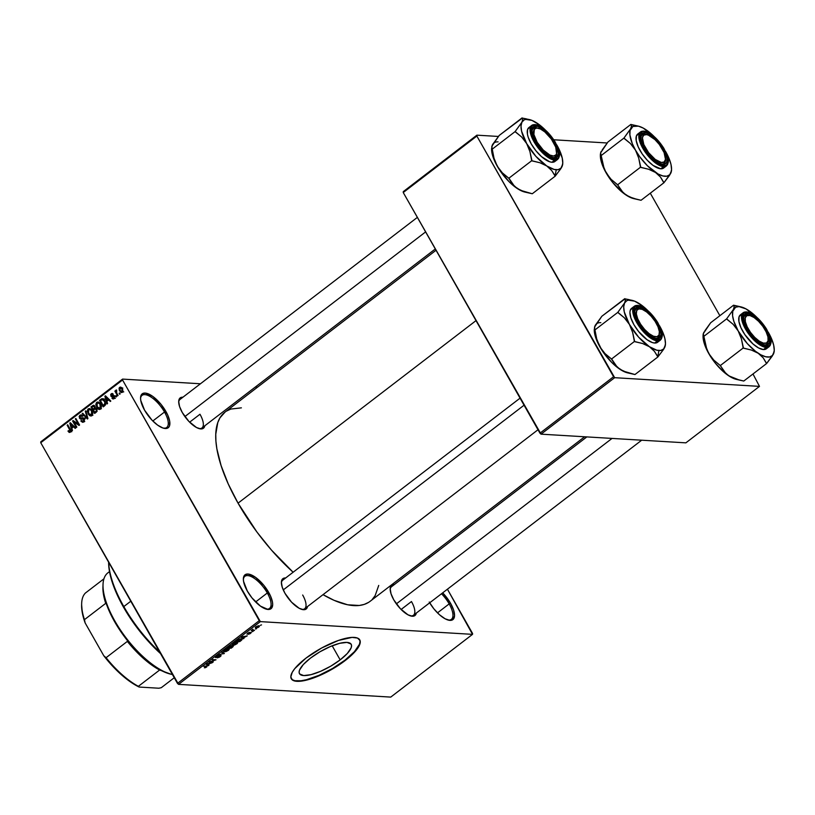 <?xml version="1.0" encoding="UTF-8"?>
<svg xmlns="http://www.w3.org/2000/svg" width="815" height="815" viewBox="0 0 815 815"><rect width="100%" height="100%" fill="white"/><g stroke="black" fill="none" stroke-linecap="round" stroke-linejoin="round"><path stroke-width="1.22" d="M163.306 428.14A20.243 8.099 52.5 0 0 164.508 412.023L165.883 411.432A21.373 8.547 -127.5 0 1 163.968 428.313A21.373 8.547 -127.5 0 1 144.55 410.149L140.761 400.41L140.557 397.802L141.83 394.165L145.151 393.064L152.772 396.406L161.217 404.597L167.645 414.876L169.683 421.172L169.52 425.878L168.603 427.406L167.177 428.293L163.01 428.048L157.662 425.165L151.947 420.102L144.55 410.149A21.373 8.547 -127.5 0 1 140.557 397.802A21.373 8.547 -127.5 0 1 150.001 394.664A21.373 8.547 -127.5 0 1 165.883 411.432L164.508 412.023A20.243 8.099 -127.5 0 1 166.718 427.478A20.243 8.099 -127.5 0 1 163.306 428.14M266.108 609.1A20.243 8.099 52.5 0 0 267.31 592.984L268.685 592.393A21.373 8.547 -127.5 0 1 266.77 609.274A21.373 8.547 -127.5 0 1 247.353 591.109L243.563 581.37L243.359 578.762L244.632 575.135L247.954 574.025L255.574 577.366L264.019 585.557L270.448 595.836L272.485 602.132L272.679 604.74L271.405 608.367L268.084 609.477L260.464 606.136L252.018 597.945L247.353 591.109A21.373 8.547 -127.5 0 1 243.359 578.762A21.373 8.547 -127.5 0 1 252.803 575.624A21.373 8.547 -127.5 0 1 268.685 592.393L267.31 592.984A20.243 8.099 -127.5 0 1 269.521 608.438A20.243 8.099 -127.5 0 1 266.108 609.1M429.23 602.02L433.896 608.856L439.468 614.744L445.112 618.789L449.962 620.388L453.272 619.278L454.556 615.651L453.598 610.038L450.552 603.304A21.373 8.547 -127.5 0 0 442.677 592.841L450.552 603.304L449.177 603.895A20.243 8.099 52.5 0 0 441.496 593.758A20.243 8.099 -127.5 0 1 449.177 603.895L437.482 612.87L449.177 603.895A20.243 8.099 -127.5 0 1 451.398 619.349A20.243 8.099 -127.5 0 1 447.975 620.011A20.243 8.099 52.5 0 0 449.177 603.895L450.552 603.304A21.373 8.547 -127.5 0 1 448.637 620.184A21.373 8.547 -127.5 0 1 429.688 602.815M340.171 659.875L332.174 645.786L340.171 659.875L330.768 666.161L320.539 671.346L311.035 674.657L303.71 675.574L299.676 673.974L299.105 672.283L299.543 670.093L303.343 664.51L310.495 658.102A29.737 8.924 -29.6 0 1 351.194 644.298A29.737 8.924 -29.6 0 1 340.171 659.875A29.737 8.924 -29.6 0 1 299.482 673.679A29.737 8.924 -29.6 0 1 310.495 658.102L319.898 651.817L330.136 646.631L339.631 643.32L346.956 642.403L350.99 644.003L351.56 645.694L351.122 647.884L347.322 653.467L340.171 659.875M291.22 678.61A39.364 11.818 150.4 0 0 344.979 660.17L345.193 660.537A39.364 11.818 -29.6 0 1 291.322 678.803A39.364 11.818 -29.6 0 1 305.9 658.184L294.724 668.677L292.198 672.385L290.823 676.97L292.442 680.036L296.915 681.32L303.852 680.719L309.557 679.282L319.195 675.727L329.382 670.755L345.193 660.537L356.369 650.044L359.68 644.665L360.057 640.549L357.459 638.053L352.111 637.391L338.429 640.447L321.711 647.966L305.9 658.184A39.364 11.818 -29.6 0 1 359.772 639.918A39.364 11.818 -29.6 0 1 345.193 660.537L344.979 660.17A39.364 11.818 150.4 0 0 359.66 639.734M301.672 609.355A17.991 7.192 52.5 0 0 302.671 595.021A17.991 7.192 -127.5 0 1 304.647 608.754A17.991 7.192 -127.5 0 1 301.672 609.355M307.51 606.554A19.122 7.641 -127.5 0 1 302.334 609.528A19.122 7.641 -127.5 0 1 284.965 593.279L282.245 587.248L281.389 582.236L282.54 578.976L285.607 577.998A19.122 7.641 -127.5 0 0 281.389 582.226A19.122 7.641 -127.5 0 0 284.965 593.279L291.576 602.183L299.176 608.285L303.516 609.712L305.207 609.518L306.481 608.724L307.51 606.554M198.972 428.578A17.991 7.192 52.5 0 0 199.981 414.244A17.991 7.192 -127.5 0 1 201.947 427.977A17.991 7.192 -127.5 0 1 198.972 428.578M204.82 425.776A19.122 7.641 -127.5 0 1 199.644 428.751A19.122 7.641 -127.5 0 1 182.275 412.502L179.555 406.481L178.699 401.459L179.84 398.209L182.906 397.221A19.122 7.641 -127.5 0 0 178.699 401.449A19.122 7.641 -127.5 0 0 182.275 412.502L188.886 421.406L196.486 427.508L200.826 428.935L202.507 428.741L203.791 427.946L204.82 425.776M410.454 615.875A17.991 7.192 52.5 0 0 411.463 601.541A17.991 7.192 -127.5 0 1 413.429 615.284A17.991 7.192 -127.5 0 1 410.454 615.875M416.302 613.084A19.122 7.641 -127.5 0 1 411.117 616.059A19.122 7.641 -127.5 0 1 393.757 599.809L391.037 593.778L390.181 588.756L391.322 585.506L394.389 584.528A19.122 7.641 -127.5 0 0 390.181 588.756A19.122 7.641 -127.5 0 0 393.757 599.809L400.369 608.713L407.969 614.805L412.309 616.232L413.989 616.038L415.273 615.244L416.302 613.084M255.615 601.959L267.31 592.984L255.615 601.959M152.812 420.988L164.508 412.023L152.812 420.988M401.112 609.477L411.463 601.541L401.112 609.477M189.63 422.18L199.981 414.244L189.63 422.18M436.035 250.256L224.991 412.135A119.214 47.667 52.5 0 0 238.051 503.161L476.011 320.621L238.051 503.161A119.214 47.667 52.5 0 0 293.115 572.242L271.558 550.186L256.919 532.012L238.051 503.161L228.241 483.937L221.089 465.589L216.871 448.821L215.924 441.241L215.761 434.283L217.799 422.527L219.969 417.84L225.042 412.105M122.576 379.097L200.449 383.773L122.576 379.097L122.545 379.994L40.75 442.739L177.466 683.398L259.262 620.663L122.545 379.994L260.352 621.621L472.537 634.355L390.742 697.1L178.556 684.366L260.352 621.621L472.537 634.355L472.568 633.459L447.425 589.204L472.537 634.355L390.742 697.1L178.556 684.366L260.352 621.621L259.262 620.663L177.466 683.398L178.556 684.366L40.75 442.739L40.781 441.842L122.576 379.097L122.545 379.994L40.75 442.739L40.781 441.842L122.576 379.097M255.299 387.054L257.509 387.196L255.299 387.054M258.875 626.98L259.527 626.042L258.08 625.818L255.258 627.723L258.049 627.499L258.875 626.98L258.813 625.777L255.91 626.806L255.941 627.998L258.875 626.98M254.545 630.26L252.579 630.056L252.905 629.231L251.173 630.484L254.025 630.657L254.545 630.26L252.579 630.056L252.905 629.231L251.173 630.484L254.545 630.26M250.511 633.387L251.183 632.664L250.674 632.369L247.566 633.764L249.135 632.409L246.925 634.101L250.236 632.786L248.32 634.315L250.246 633.591L250.847 632.369L247.638 633.775L249.553 632.359L247.536 633.235L247.169 634.182L250.011 632.858L248.32 634.315L250.511 633.387M241.199 640.488L242.137 639.235L240.211 638.909L235.749 641.425L239.671 641.66L241.199 640.488C242.442 639.368 242.442 638.828 241.179 638.868L238.102 639.683L235.749 641.425L239.671 641.66L241.199 640.488M232.733 646.988L233.528 645.796L230.747 645.755L227.191 647.986L231.124 648.22L233.172 645.704L231.226 645.704L227.191 647.986L231.124 648.22L232.733 646.988M224.38 653.396L222.088 651.908L221.548 652.326L223.636 653.589L218.4 654.73L224.38 653.396L222.088 651.908L221.548 652.326L223.636 653.589L218.4 654.73L224.38 653.396M213.275 661.912L210.138 661.719L216.026 659.804L212.104 659.569L214.732 660.15L208.823 662.075L212.756 662.31L210.138 661.719L216.026 659.804L212.104 659.569L214.732 660.15L208.823 662.075L213.275 661.912M205.625 667.597L207.153 666.11L203.404 666.242L206.582 666.517L204.922 667.76L206.725 666.986L206.582 665.998L203.404 666.242L206.552 666.487L204.371 667.77L205.625 667.597M208.915 665.254L208.192 664.846L209.995 663.461L212.165 662.768L206.022 664.225L208.365 665.682L208.915 665.254L208.192 664.846L209.995 663.461L212.165 662.768L206.022 664.225L208.365 665.682L208.915 665.254M220.254 656.605L221.12 655.678L220.417 655.301L216.067 657.165L218.328 655.352L215.343 657.43L220.142 655.688L217.208 657.848L219.449 657.145L220.743 655.291L216.26 657.236L218.878 655.301L216.128 656.432L215.731 657.634L220.223 655.688L217.208 657.848L220.254 656.605M226.315 651.45L228.638 650.166L229.229 648.944L227.12 648.801L224.268 650.187L223.514 651.368L225.266 651.715L228.424 650.339L229.31 649.158L228.424 648.679L224.4 650.095L224.451 651.755L226.315 651.45M234.863 644.889L237.185 643.606L237.736 642.332L235.229 642.363L232.703 643.728L232.397 645.093L234.312 645.052L237.868 642.597L236.971 642.118L232.947 643.534L232.998 645.195L234.863 644.889M244.011 638.339L243.288 637.921L245.091 636.535L247.261 635.843L241.118 637.299L243.471 638.756L244.011 638.339L243.288 637.921L247.261 635.843L241.118 637.299L243.471 638.756L244.011 638.339M253.058 631.401L251.978 631.757L253.058 631.401M256.633 628.66L255.543 629.027L256.633 628.66M261.534 624.891L260.454 625.258L261.534 624.891M119.642 392.932L120.172 393.869L119.652 394.266L119.122 393.329L119.642 392.932L119.122 393.329L119.652 394.266L120.172 393.869L119.642 392.932M116.698 393.003L118.094 395.469L117.574 395.866L114.874 391.119L115.394 390.711L115.822 391.475L116.28 390.028L116.698 393.003L116.606 390.028L115.822 391.475L115.394 390.711L114.874 391.119L117.574 395.866L118.094 395.469L116.698 393.003M116.076 395.672L116.606 396.599L116.087 397.007L115.557 396.07L116.076 395.672L115.557 396.07L116.087 397.007L116.606 396.599L116.076 395.672M114.446 396.182L114.508 398.189L112.745 398.881L111.92 398.128L113.54 398.087L114.069 396.864L111.237 396.518L110.677 394.501L112.582 393.584L113.214 394.216L111.645 394.44L111.298 395.54L113.499 395.387L114.446 396.182L113.479 395.387L111.298 395.54L111.645 394.44L113.214 394.216L111.237 393.777L110.84 396.039L113.988 396.701L113.703 397.975L111.92 398.128L114.059 398.678L114.446 396.182M106.897 401.245L107.56 403.547L107.01 403.965L104.891 396.222L105.43 395.795L110.809 401.051L110.259 401.469L108.701 399.87L106.897 401.245L108.701 399.87L110.259 401.469L110.809 401.051L105.43 395.795L104.891 396.222L107.01 403.965L107.56 403.547L106.897 401.245M98.442 409.191L100.52 409.069L98.951 409.395L97.433 408.417L95.783 404.454L96.588 402.467L98.299 402.039L100.286 403.639L101.427 406.553L100.52 409.069L101.437 406.93L100.622 404.179L97.943 401.989L96.72 402.365L96.659 407.347L98.442 409.191L100.153 409.293L99.359 409.456M89.894 415.752L91.963 415.63L89.355 415.406L87.236 411.361L87.928 409.14L89.752 408.6L91.738 410.19L92.879 413.113L91.963 415.63L92.89 413.48L92.075 410.74L89.395 408.539L88.163 408.926L88.102 413.898L89.894 415.752L91.606 415.854L90.801 416.017M69.856 431.492L68.46 430.615L67.981 431.104L68.817 431.155L67.981 431.104L69.183 432.439L70.263 432.276L69.183 432.439L67.981 431.104L68.46 430.615L69.54 431.614L70.171 430.829L67.166 425.155L67.686 424.758L70.732 430.34L70.263 432.276L70.202 429.189L67.686 424.758L67.166 425.155L70.131 430.565L69.499 431.614L71.74 431.746M71.802 428.17L72.464 430.463L71.914 430.88L69.795 423.138L70.335 422.72L75.713 427.977L75.163 428.395L73.605 426.785L71.802 428.17L73.605 426.785L75.163 428.395L75.713 427.977L70.335 422.72L69.795 423.138L71.914 430.88L72.464 430.463L71.802 428.17M73.859 421.895L76.824 427.121L76.304 427.518L72.596 420.988L73.146 420.56L78.322 424.116L75.347 418.879L75.866 418.482L79.575 425.012L79.014 425.44L73.859 421.895L79.014 425.44L79.575 425.012L75.866 418.482L75.347 418.879L78.322 424.116L73.146 420.56L72.596 420.988L76.304 427.518L76.824 427.121L73.859 421.895L75.204 421.976L73.859 421.895M81.755 415.782L79.901 415.263L79.432 418.187L80.777 419.144L84.556 419.205L83.833 419.165L83.415 421.09L84.454 421.151L80.828 421.009L81.755 421.06L80.828 421.009L82.59 422.313L83.802 421.885L84.353 418.757L84.373 421.284L82.57 422.313L80.828 421.009L81.296 420.52L83.283 421.182L83.833 419.165L82.906 418.615L80.491 419.104L79.106 416.608L79.901 415.263L81.388 414.937L82.58 416.007L80.257 416.088L80.074 417.983L83.171 417.8L84.353 418.757L82.672 417.8L80.512 418.35L79.972 417.81L80.349 416.017L83.334 415.874M85.85 410.821L87.928 418.604L87.419 418.991L82.172 413.643L82.702 413.236L87.205 418.054L85.31 411.239L85.85 410.821L85.31 411.239L87.205 418.054L82.702 413.236L82.172 413.643L87.419 418.991L87.928 418.604L85.85 410.821M96.781 409.059L96.995 411.412L94.672 413.429L90.964 406.899L93.868 405.289L95.049 406.41L95.161 408.009L96.781 409.059L95.161 408.009L94.937 406.206L93.623 405.249L90.964 406.899L94.672 413.429L96.282 412.196L96.781 409.059M104.84 400.888L105.665 404.393L103.22 406.868L99.512 400.338L102.333 398.667L104.84 400.888L101.865 398.708L99.512 400.338L103.22 406.868L104.748 405.697L104.84 400.888M122.444 388.653L122.973 391.495L121.17 392.494L119.347 390.497L119.072 388.113L120.426 387.064L121.924 387.879L122.444 388.653L119.622 387.349L119.571 390.925L122.413 392.27L122.444 388.653M429.485 557.613L428.751 556.339L429.485 557.613M759.488 386.381L685.873 442.851L541.048 434.161L614.663 377.691L759.488 386.381L752.979 373.973L759.488 386.381L614.663 377.691L476.856 136.064L403.242 192.534L539.958 433.193L613.573 376.724L614.663 377.691L541.048 434.161L685.873 442.851L759.488 386.381M403.272 191.637L476.887 135.168L498.403 136.451L476.887 135.168L476.856 136.064L613.573 376.724L539.958 433.193L541.048 434.161L403.242 192.534L403.272 191.637L403.242 192.534L476.856 136.064L476.887 135.168L403.272 191.637M553.793 139.783L607.185 142.982L553.793 139.783M719.869 315.7L650.289 193.196L719.869 315.7M368.584 602.377L364.254 604.394L359.283 605.474L347.618 604.781L334.038 600.309L323.025 594.655A119.214 47.667 52.5 0 0 370.112 601.317L584.62 436.779M378.72 585.425L375.145 595.612L372.221 599.443M226.529 411.066L230.859 409.048L241.383 407.846M178.699 402.141A17.991 7.192 -127.5 0 1 180.044 399.421L417.362 217.381M390.181 589.449A17.991 7.192 -127.5 0 1 391.526 586.729L586.831 436.911M281.389 582.919A17.991 7.192 -127.5 0 1 282.744 580.198L520.052 398.158M140.557 398.484A20.243 8.099 -127.5 0 1 142.075 395.356A20.243 8.099 -127.5 0 1 164.508 412.023A20.243 8.099 52.5 0 0 149.828 396.345A20.243 8.099 52.5 0 0 140.557 398.484M243.359 579.445A20.243 8.099 -127.5 0 1 244.877 576.317A20.243 8.099 -127.5 0 1 267.31 592.984A20.243 8.099 52.5 0 0 252.63 577.305A20.243 8.099 52.5 0 0 243.359 579.445M69.183 432.439L70.263 432.276M70.803 430.605L70.131 430.565L70.803 430.605M70.467 429.678L69.713 429.637L70.467 429.678M67.94 425.196L67.166 425.155L67.94 425.196M70.834 423.199L69.795 423.138L70.834 423.199M74.552 426.846L73.605 426.785L74.552 426.846M71.547 427.274L70.487 423.576L72.413 424.747L71.547 424.697L72.993 426.163L73.91 426.214L71.547 427.274L72.871 427.355L71.547 427.274L72.993 426.163L70.487 423.576L71.547 427.274M73.88 421.07L72.596 420.988L73.88 421.07M79.096 424.157L78.322 424.116L79.096 424.157M76.121 418.93L75.347 418.879L76.121 418.93M83.711 421.956L83.262 421.437M83.415 421.09L82.509 421.386L84.75 421.528M85.3 418.747L83.059 418.615L83.823 419.144M80.349 416.017L82.101 416.496L82.58 416.007L81.031 414.876L79.901 415.263L82.101 415.395M82.824 418.503L84.923 417.942M81.582 418.156L82.886 418.513M83.344 417.84L82.672 417.8L83.344 417.84M83.201 421.345L83.833 422.058M82.142 415.395L81.622 415.976M81.683 418.319L82.132 418.9M83.15 413.704L82.172 413.643L83.15 413.704M87.796 418.095L87.205 418.054L87.796 418.095M87.47 416.893L86.848 416.852L87.47 416.893M85.972 411.28L85.31 411.239L85.972 411.28M91.84 415.711L91.188 415.181M88.906 413.949L88.102 413.898L88.906 413.949M90.027 409.436L88.163 408.926L90.536 408.967L89.956 409.527M91.137 415.079L92.564 414.927L91.535 414.866L92.207 413.551L91.545 411.127L92.299 411.168L90.485 409.813L91.504 409.874L88.825 409.548L87.918 411.565L88.631 413.511L88.601 409.68L90.485 409.813L91.545 411.127L91.535 414.866L88.631 413.511L91.861 415.731M88.601 409.68L91.749 409.548M91.535 414.866L90.638 415.141L92.879 415.283M92.289 406.98L90.964 406.899L92.289 406.98M94.642 405.788L92.574 405.656L94.642 405.788M95.681 408.04L95.161 408.009L95.681 408.04M94.479 409.191L96.262 409.466L95.182 408.804L93.46 409.976L94.754 412.268L96.078 412.349L94.754 412.268L96.353 410.923L96.262 409.466L96.995 409.507L96.262 409.466L96.353 410.923L97.158 410.974L95.864 411.422L96.954 411.483L94.754 412.268L93.46 409.976L95.375 408.794L97.617 408.926M92.818 406.573L91.912 407.266L93.022 409.212L94.346 409.293L93.022 409.212L94.509 407.989L95.752 408.06L94 408.468L96.241 408.6L94 408.468L93.022 409.212L91.912 407.266L92.818 406.573L95.172 406.756L94.479 406.716L94.509 407.989L94.153 406.298L92.818 406.573L94.479 406.716M100.398 409.15L99.746 408.621M97.454 407.388L96.659 407.347L97.454 407.388M98.574 402.885L96.72 402.365L99.094 402.406L98.513 402.967M99.675 408.549L100.418 409.171M97.148 403.13L96.73 406.023L99.247 408.59L101.121 408.366L100.082 408.305L100.765 406.471L100.092 404.566L100.856 404.607L99.033 403.252L100.051 403.313L97.148 403.13L99.033 403.252L100.092 404.566L100.082 408.305L97.179 406.95L97.148 403.13L100.296 402.987M100.082 408.305L99.186 408.59L101.427 408.723M100.836 400.42L99.512 400.338L100.836 400.42M103.648 399.065L100.968 399.218L104.106 398.851M102.761 398.769L101.865 398.708L102.761 398.769M102.201 399.564L100.469 400.705L103.311 405.707L105.369 405.055L104.249 404.994L105.013 403.038L105.675 403.079L104.32 401.275L105.074 401.326L102.201 399.564L104.32 401.275L105.013 403.038L103.311 405.707L104.636 405.788L103.311 405.707L100.469 400.705L102.201 399.564L104.656 399.686M105.93 396.284L104.891 396.222L105.93 396.284M109.648 399.921L108.701 399.87L109.648 399.921M106.643 400.348L105.583 396.661L107.509 397.832L106.643 397.771L108.089 399.238L109.006 399.299L106.643 400.348L107.967 400.43L106.643 400.348L108.089 399.238L105.583 396.661L106.643 400.348M113.173 398.993L114.059 398.678M114.314 398.454L111.92 398.128L114.375 398.515M113.703 397.975L112.388 397.649M114.681 396.742L113.988 396.701L114.681 396.742M114.569 396.426L113.57 396.365M112.949 396.508L113.611 396.375M113.244 396.416L110.84 396.039L113.265 396.436M112.949 393.879L111.237 393.777L112.949 393.879M112.154 393.462L111.237 393.777M111.645 394.44L112.745 394.694M114.314 395.866L111.696 395.805L114.691 395.754M114.1 395.713L112.439 395.621L114.1 395.713M116.331 396.121L115.557 396.07L116.331 396.121M115.648 391.159L114.874 391.119L115.648 391.159M116.657 390.191L115.964 390.151L116.657 390.191M116.606 390.028L115.964 390.151M119.897 393.38L119.122 393.329L119.897 393.38M121.517 392.555L122.413 392.27M120.376 390.966L119.571 390.925L120.376 390.966M121.496 387.461L119.622 387.349L121.496 387.461M120.518 387.064L119.622 387.349M122.067 391.465L122.658 392.178M122.046 391.577L122.922 391.628L122.046 391.577L121.944 389.091L122.698 389.142L119.999 388.042L121.944 389.091L122.046 391.577L120.09 390.517L119.999 388.042L122.78 388.001M119.999 388.042L119.611 389.275L120.661 391.322L123.748 391.893M206.552 666.487L206.256 665.977L206.287 666.935M206.725 666.986L206.582 665.998M207.743 664.571L208.365 665.682L207.743 664.571M207.907 664.683L206.623 663.797L209.211 663.318L207.907 664.683L206.745 664.011L209.353 663.573L207.907 664.683M220.223 655.688L219.846 656.533M215.435 657.114L215.731 657.634L215.435 657.114M216.26 657.236L216.607 656.442M223.229 652.642L223.87 653.783L223.229 652.642M223.025 652.52L223.636 653.589L223.025 652.52M222.597 652.234L223.249 653.375L222.597 652.234M223.809 650.625L224.451 651.755L223.809 650.625M223.534 651.43L224.451 651.755M229.31 649.158L228.424 648.679M227.884 649.076L228.424 649.881L226.264 651.185L224.981 651.358L224.859 650.115L227.884 649.076L227.956 650.309L224.981 651.358L224.207 651.104L224.716 649.861L227.68 648.699L228.597 649.321L228.22 648.669M229.351 647.691L228.027 647.355L230.594 645.796L230.828 646.519L229.351 647.691L228.169 647.619L230.777 646.112L229.351 647.691M231.185 647.793L229.657 647.446L232.469 645.786L232.774 646.529L231.185 647.793L229.81 647.711L232.652 646.101L231.185 647.793M232.357 644.064L232.998 645.195L232.357 644.064M232.092 644.869L232.998 645.195M237.868 642.597L236.971 642.118M233.528 644.797L232.754 644.533L233.263 643.3L236.228 642.139L237.145 642.76L234.812 644.624L233.528 644.797L233.406 643.555L236.442 642.515L236.513 643.748L233.528 644.797L232.438 643.982M242.116 639.205L241.179 638.868M239.732 641.232L236.574 640.794L240.445 638.879L241.413 639.48L241.057 638.858L241.372 639.887L239.732 641.232L236.727 641.059L240.659 639.266L241.413 639.48L239.732 641.232M242.839 637.646L243.471 638.756L242.839 637.646M243.002 637.758L241.719 636.872L244.306 636.393L243.002 637.758L241.841 637.086L244.449 636.647L243.002 637.758M250.399 632.776L250.144 633.337M247.536 633.235L247.169 634.182M247.638 633.775L247.954 633.245M255.482 627.193L255.941 627.998L255.482 627.193M255.278 627.764L255.941 627.998M259.516 626.012L258.813 625.777M256.46 627.601L256.175 626.613L258.324 626.175L258.477 626.939L256.46 627.601L256.307 626.837L258.324 626.175L258.477 626.939L257.448 627.479L256.032 627.509L256.307 626.837M224.981 651.358L223.891 650.533M236.442 642.515L237.165 642.801L236.778 642.108M241.413 639.48L241.067 638.858M258.324 626.175L258.477 626.939M290.823 677.795L292.239 679.659L294.918 680.729L301.092 680.759L306.399 679.73L318.981 675.35L332.53 668.483L344.979 660.17L354.444 651.674L359.466 644.288L360.057 641.385L359.303 639.154M123.819 606.574L123.554 607.236A79.85 31.928 52.5 0 0 160.535 653.599L151.183 644.431L140.985 632.756L131.663 620.195L123.554 607.236L116.983 594.359L112.195 582.073L109.373 570.836L108.609 562.187A79.85 31.928 52.5 0 0 123.554 607.236L123.819 606.574A80.98 32.376 52.5 0 0 159.679 652.092A80.98 32.376 -127.5 0 1 123.819 606.574L130.787 601.226L123.819 606.574A80.98 32.376 -127.5 0 1 108.67 562.299A80.98 32.376 52.5 0 0 123.819 606.574M636.729 199.308L641.059 200.276L663.96 182.713L641.059 200.276L632.878 198.249L626.052 195.05A30.43 12.164 52.5 0 0 633.683 198.605L636.749 199.308L629.302 196.843L623.332 192.921L617.597 184.801L640.498 167.228L648.679 169.265L655.505 172.464L660.466 177.028L663.96 182.713L669.563 175.307L671.509 170.651L669.736 174.726L666.874 176.203L662.911 175.959L658.113 174.023L647.355 165.7L639.724 156.714L635.496 150.154L638.736 158.171L640.498 167.228L617.597 184.801L611.107 179.341L606.044 172.739L604.18 168.837L600.584 152.904L607.949 141.993L630.851 124.43L631.493 126.009L630.667 128.75A30.43 12.164 -127.5 0 1 636.342 125.826L630.953 124.603A34.923 13.967 52.5 0 0 630.769 124.593L631.493 126.009L630.667 128.75L623.944 138.092L601.042 155.655L623.944 138.092L630.433 143.542L635.496 150.154L632.297 143.644L629.903 134.974L630.056 130.482L632.898 126.447L638.451 126.162L643.249 128.098L654.201 136.625A30.43 12.164 -127.5 0 0 645.857 129.656L648.618 131.826M661.607 164.1A17.991 7.192 52.5 0 0 665.478 159.424A17.991 7.192 -127.5 0 1 664.082 163.458A17.991 7.192 -127.5 0 1 661.607 164.1A17.991 7.192 -127.5 0 1 661.108 164.049A17.991 7.192 52.5 0 0 661.607 164.1L662.962 164.406L661.607 164.1M646.438 134.597A17.991 7.192 52.5 0 0 644.655 134.251L644.94 132.692A19.122 7.641 -127.5 0 1 663.491 149.125A19.122 7.641 -127.5 0 1 662.962 164.406L658.622 162.98L653.569 159.363L646.346 151.081L642.831 144.897L641.008 139.263L641.161 135.046L641.976 133.68L644.94 132.692L649.28 134.118L654.333 137.745L661.556 146.017L665.071 152.201L666.894 157.835L666.741 162.053L665.926 163.418L662.962 164.406A19.122 7.641 -127.5 0 1 661.78 164.233A19.122 7.641 -127.5 0 1 647.884 153.2A19.122 7.641 -127.5 0 1 640.834 136.93A19.122 7.641 -127.5 0 1 644.94 132.692L644.655 134.251A17.991 7.192 -127.5 0 1 646.438 134.597A17.991 7.192 52.5 0 0 645.765 134.424A17.991 7.192 52.5 0 0 640.834 137.613A17.991 7.192 -127.5 0 1 642.179 134.903A17.991 7.192 -127.5 0 1 644.655 134.251A17.991 7.192 52.5 0 0 640.834 137.613A17.991 7.192 -127.5 0 1 642.179 134.903A17.991 7.192 -127.5 0 1 646.438 134.597M640.458 131.969L639.092 139.07L646.071 153.322L656.737 163.876L663.532 166.647A0.672 0.581 -86.6 0 0 663.705 165.71C659.376 166.392 652.683 160.474 643.626 147.933C638.573 135.636 638.766 130.115 644.196 131.388A0.672 0.581 -86.6 0 0 643.758 131.093A0.672 0.581 93.4 0 1 644.196 131.388L642.373 131.592L640.101 133.935L639.948 138.499L641.914 144.591L645.725 151.295L650.778 157.57L656.32 162.48L661.495 165.262L665.529 165.506L666.914 164.64L668.147 161.126L667.954 158.599L665.987 152.507L662.177 145.814L654.364 136.849L648.893 132.927L644.196 131.388C648.526 130.706 655.219 136.635 664.276 149.165C669.329 161.472 669.135 166.983 663.705 165.71A0.672 0.581 93.4 0 1 663.532 166.647A21.373 8.547 -127.5 0 1 644.614 151.244A21.373 8.547 -127.5 0 1 640.458 131.969A21.373 8.547 -127.5 0 1 643.392 131.205A0.672 0.581 93.4 0 1 643.758 131.093L640.458 131.969L637.676 134.108A21.373 8.547 52.5 0 0 641.833 153.373A21.373 8.547 52.5 0 0 660.751 168.787L663.532 166.647L660.751 168.787L664.062 167.676M635.17 125.398L638.227 126.101A30.43 12.164 -127.5 0 0 636.342 125.826L630.953 124.603A34.923 13.967 -127.5 0 0 630.769 124.593L631.136 124.614A34.923 13.967 52.5 0 0 630.953 124.603A34.923 13.967 -127.5 0 1 631.136 124.614L635.191 125.408L630.851 124.43L607.949 141.993L602.173 149.98M665.865 151.967A30.43 12.164 -127.5 0 0 665.539 151.396L669.054 158.477L671 164.467L671.55 169.551L670.684 173.371A30.43 12.164 -127.5 0 1 655.505 172.464L660.466 177.028L663.685 182.529A34.923 13.967 52.5 0 0 664.042 182.55L670.684 173.371A30.43 12.164 -127.5 0 0 671.55 169.551A30.43 12.164 -127.5 0 0 665.865 151.967L665.56 151.437M633.703 198.605L628.671 196.619L623.363 193.114L612.686 182.468L604.302 169.449L600.91 160.239L600.36 155.156A30.43 12.164 52.5 0 0 606.044 172.739L602.805 164.722L600.604 154.911M600.614 153.067L601.226 151.335L600.584 152.904M638.726 133.548L636.383 135.973L636.22 140.679L638.257 146.975L642.179 153.892L647.405 160.372L653.121 165.445L660.751 168.787A21.373 8.547 52.5 0 0 663.685 168.012L666.466 165.883A21.373 8.547 -127.5 0 1 663.532 166.647L666.466 165.883C670.765 160.239 667.261 155.685 663.817 148.259C657.267 138.132 650.584 132.407 643.748 131.093M645.857 129.667L645.857 129.656A30.43 12.164 -127.5 0 0 638.227 126.101M635.496 150.154A30.43 12.164 -127.5 0 1 630.667 128.75L624.025 137.929A34.923 13.967 52.5 0 0 624.137 138.438L630.433 143.542L635.496 150.154L638.736 158.171L640.773 167.411A34.923 13.967 -127.5 0 1 640.295 166.881A34.923 13.967 52.5 0 0 640.773 167.411L648.679 169.265L655.505 172.464A30.43 12.164 -127.5 0 1 635.496 150.154M624.025 137.929L624.137 138.438A34.923 13.967 -127.5 0 1 624.025 137.929M617.872 184.985L611.107 179.341L606.044 172.739A30.43 12.164 52.5 0 0 626.052 195.05L621.091 190.476L617.872 184.985M642.791 144.805L643.809 144.561A16.87 6.744 -127.5 0 1 647.049 134.72A16.87 6.744 -127.5 0 1 664.093 152.548L665.488 159.322L664.225 161.93L661.403 162.491L655.229 159.424L648.618 152.69L643.809 144.561L642.414 137.776L643.667 135.178L646.489 134.607L648.363 135.127L654.944 139.609L659.284 144.418L664.093 152.548A16.87 6.744 -127.5 0 1 665.529 158.803A16.87 6.744 -127.5 0 1 656.666 160.443A16.87 6.744 -127.5 0 1 643.809 144.561L642.791 144.805M665.478 159.424A17.991 7.192 -127.5 0 1 664.082 163.458A17.991 7.192 -127.5 0 1 661.108 164.049A17.991 7.192 52.5 0 0 665.478 160.117L665.529 158.803M538.257 145.549L539 145.039A16.87 6.744 -127.5 0 1 538.257 128.189A16.87 6.744 -127.5 0 1 551.327 139.008L544.838 131.918L540.437 128.984L536.749 128.026L534.345 129.198L533.876 134.485L537.207 142.319L543.228 150.042L549.891 155.064L553.579 156.022L555.983 154.85L556.584 153.505L555.728 147.118L551.327 139.008A16.87 6.744 -127.5 0 1 556.737 152.283A16.87 6.744 -127.5 0 1 550.614 155.39A16.87 6.744 -127.5 0 1 539 145.039L538.257 145.549M538.257 128.189L536.983 127.894A17.991 7.192 52.5 0 0 532.052 131.093A17.991 7.192 -127.5 0 1 533.397 128.373A17.991 7.192 -127.5 0 1 537.645 128.077A17.991 7.192 52.5 0 0 535.863 127.731A17.991 7.192 52.5 0 0 532.052 131.093A17.991 7.192 -127.5 0 1 533.397 128.373A17.991 7.192 -127.5 0 1 535.863 127.731A17.991 7.192 -127.5 0 1 537.645 128.077M184.883 416.567L425.613 231.908L184.883 416.567M556.686 152.904A17.991 7.192 -127.5 0 1 555.3 156.928A17.991 7.192 -127.5 0 1 552.825 157.58A17.991 7.192 -127.5 0 1 552.326 157.529A17.991 7.192 52.5 0 0 552.825 157.58A17.991 7.192 52.5 0 0 556.686 152.904A17.991 7.192 -127.5 0 1 555.3 156.928A17.991 7.192 -127.5 0 1 552.326 157.529A17.991 7.192 52.5 0 0 556.696 153.587L556.737 152.283M749.739 315.487A16.87 6.744 -127.5 0 1 762.809 326.316L758.582 321.314L754.069 317.524L749.943 315.537L746.846 315.66L745.226 317.85L745.358 321.793L747.202 326.886L750.483 332.347A16.87 6.744 -127.5 0 1 749.739 315.487L748.465 315.201A17.991 7.192 52.5 0 0 743.535 318.39A17.991 7.192 -127.5 0 1 744.879 315.68A17.991 7.192 -127.5 0 1 749.128 315.374A17.991 7.192 52.5 0 0 747.345 315.028L747.64 313.469A19.122 7.641 -127.5 0 1 766.192 329.902A19.122 7.641 -127.5 0 1 765.652 345.183L764.307 344.877A17.991 7.192 52.5 0 0 768.168 340.201A17.991 7.192 -127.5 0 1 766.783 344.236A17.991 7.192 -127.5 0 1 763.808 344.827A17.991 7.192 52.5 0 0 768.178 340.894L768.219 339.58A16.87 6.744 -127.5 0 1 762.096 342.697A16.87 6.744 -127.5 0 1 750.483 332.347L749.739 332.846L750.483 332.347L754.71 337.349L759.223 341.128L763.349 343.115L766.446 343.003L768.066 340.802L767.934 336.86L766.09 331.776L762.809 326.316A16.87 6.744 -127.5 0 1 768.219 339.58M612.045 438.419L396.365 603.864L612.045 438.419M659.386 333.681A17.991 7.192 -127.5 0 1 657.99 337.705A17.991 7.192 -127.5 0 1 655.525 338.357A17.991 7.192 -127.5 0 1 655.026 338.306A17.991 7.192 52.5 0 0 655.525 338.357A17.991 7.192 52.5 0 0 659.386 333.681A17.991 7.192 -127.5 0 1 657.99 337.705A17.991 7.192 -127.5 0 1 655.026 338.306A17.991 7.192 52.5 0 0 659.386 334.364L659.437 333.06A16.87 6.744 -127.5 0 1 650.584 334.7A16.87 6.744 -127.5 0 1 637.717 318.808L636.698 319.052L637.717 318.808L636.352 313.979L636.739 310.484L638.817 308.875L642.271 309.384L646.58 311.931L651.083 316.139L655.097 321.355L658 326.795A16.87 6.744 -127.5 0 1 659.437 333.06M524.055 405.208L283.263 589.917L524.055 405.208M634.742 311.87A17.991 7.192 -127.5 0 1 636.087 309.15A17.991 7.192 -127.5 0 1 640.346 308.854A17.991 7.192 52.5 0 0 639.673 308.671A17.991 7.192 52.5 0 0 634.742 311.87A17.991 7.192 -127.5 0 1 636.087 309.15A17.991 7.192 -127.5 0 1 638.563 308.508A17.991 7.192 52.5 0 0 634.742 311.87M658 326.795L659.366 331.623L658.978 335.118L656.9 336.727L653.447 336.218L649.137 333.671L644.634 329.464L640.631 324.248L637.717 318.808A16.87 6.744 -127.5 0 1 640.957 308.966A16.87 6.744 -127.5 0 1 658 326.795M103.026 584.518L102.935 587.136A60.738 24.287 52.5 0 0 105.726 603.345L105.206 600.37A61.858 24.735 52.5 0 0 129.493 643.116L127.344 641.395A60.738 24.287 52.5 0 0 159.648 670.011L159.047 669.298A61.858 24.735 52.5 0 0 170.732 674.158L172.016 674.453A62.979 25.183 -127.5 0 1 126.254 638.125A62.979 25.183 -127.5 0 1 103.026 584.518A62.979 25.183 -127.5 0 1 109.546 571.804M109.505 571.6L107.906 572.823A62.979 25.183 52.5 0 0 118.389 626.878A62.979 25.183 52.5 0 0 172.434 674.545A62.979 25.183 -127.5 0 1 172.016 674.453M171.089 674.239L159.648 670.011A60.738 24.287 -127.5 0 1 127.344 641.395L106.072 657.705L103.76 655.708L85.137 622.915L84.454 619.655L105.726 603.345L105.206 600.37L109.037 610.68L114.548 621.57L121.466 632.552L129.493 643.116L127.344 641.395L106.072 657.705A60.738 24.287 52.5 0 0 138.377 686.322L159.648 670.011L138.377 686.322A60.738 24.287 -127.5 0 1 106.072 657.705L103.76 655.708L85.137 622.915L82.376 613.155L81.622 604.771A59.607 23.839 52.5 0 0 85.137 622.915L84.454 619.655L105.726 603.345A60.738 24.287 -127.5 0 1 103.006 585.863M174.247 677.744L161.278 687.697L158.874 688.227L139.141 687.045L130.441 681.89L121.343 674.688L112.297 665.814L103.76 655.708A59.607 23.839 52.5 0 0 139.141 687.045L158.874 688.227L161.278 687.697L174.247 677.744M103.933 578.813L85.392 593.045A60.738 24.287 52.5 0 0 84.454 619.655A60.738 24.287 -127.5 0 1 81.663 603.457A60.738 24.287 -127.5 0 1 85.392 593.045L103.933 578.813M560.771 168.776L561.902 166.841A30.43 12.164 -127.5 0 1 556.227 169.775L555.076 176.009A34.923 13.967 52.5 0 0 555.26 176.02L560.771 168.776L562.727 164.121L560.944 168.196L558.092 169.673L554.118 169.439L546.712 165.934L551.684 170.508L555.178 176.183L560.771 168.776M536.158 126.162L535.863 127.731L536.158 126.162L538.185 126.58L545.541 131.215L550.533 136.482L554.709 142.594L557.429 148.625L558.285 153.638L557.134 156.898L554.169 157.886A19.122 7.641 -127.5 0 1 552.988 157.703A19.122 7.641 -127.5 0 1 539.102 146.68A19.122 7.641 -127.5 0 1 532.042 130.4A19.122 7.641 -127.5 0 1 536.158 126.162A19.122 7.641 -127.5 0 1 554.709 142.594A19.122 7.641 -127.5 0 1 554.169 157.886L549.83 156.46L544.787 152.833L539.795 147.566L535.618 141.453L532.898 135.422L532.042 130.41L533.193 127.15L536.158 126.162M552.825 157.58L554.169 157.886L552.825 157.58M529.933 127.028L527.59 129.442L527.427 134.159L528.181 137.165L531.227 143.898L535.893 150.724L541.466 156.612L549.687 161.788L551.959 162.256L554.74 160.127L557.684 159.353A21.373 8.547 -127.5 0 1 554.74 160.127L551.959 162.256A21.373 8.547 52.5 0 0 554.903 161.492L557.684 159.353C561.973 153.709 558.479 149.165 555.035 141.739C548.485 131.602 541.792 125.877 534.966 124.563A0.672 0.581 93.4 0 1 535.414 124.858C539.744 124.175 546.437 130.105 555.494 142.645C560.547 154.942 560.353 160.453 554.913 159.19A0.672 0.581 93.4 0 1 554.74 160.127A21.373 8.547 -127.5 0 1 535.832 144.713A21.373 8.547 -127.5 0 1 531.665 125.449A21.373 8.547 -127.5 0 1 534.609 124.675A0.672 0.581 93.4 0 1 534.966 124.563L531.665 125.449L530.31 132.55L537.289 146.792L547.945 157.356L554.74 160.127A0.672 0.581 -86.6 0 0 554.913 159.19L558.122 158.12L559.365 154.595L557.195 145.977L553.395 139.284L545.571 130.329L540.111 126.407L535.414 124.858L532.205 125.928L530.962 129.453L531.156 131.969L533.132 138.071L536.932 144.764L544.756 153.719L550.217 157.641L554.913 159.19C550.583 159.872 543.89 153.943 534.834 141.403C529.781 129.106 529.974 123.595 535.414 124.858A0.672 0.581 -86.6 0 0 534.966 124.563M536.321 124.97L534.609 124.675M524.911 192.075L517.27 188.52A30.43 12.164 52.5 0 0 524.901 192.075L532.277 193.756L555.178 176.183L532.277 193.756L520.51 190.323L517.27 188.52L512.299 183.956L508.805 178.271L531.706 160.708L539.887 162.735L546.712 165.934L535.903 156.368L526.704 143.623L529.954 151.641L531.706 160.708L508.805 178.271L502.315 172.821L497.262 166.209L494.012 158.192L492.25 149.135L515.162 131.561L521.651 137.012L526.704 143.623L521.569 131.123L521.019 126.05L521.885 122.219L515.162 131.561L492.25 149.135L491.791 146.374L499.167 135.473L522.069 117.9L522.71 119.489L521.885 122.219L524.116 119.917L525.695 119.398L531.971 120.396L539.764 125.072L545.418 130.094A30.43 12.164 -127.5 0 0 537.065 123.136L537.065 123.136A30.43 12.164 -127.5 0 0 529.434 119.581A30.43 12.164 -127.5 0 0 521.885 122.219L515.243 131.398A34.923 13.967 52.5 0 0 515.355 131.908L521.651 137.012L526.704 143.623A30.43 12.164 -127.5 0 1 521.885 122.219L522.71 119.489L521.987 118.063A34.923 13.967 -127.5 0 1 522.344 118.094L499.167 135.473L493.391 143.46M526.409 118.878L522.344 118.094A34.923 13.967 52.5 0 0 521.987 118.063L529.434 119.581M558.937 149.318L557.083 145.447A30.43 12.164 -127.5 0 0 556.747 144.866L557.073 145.447M527.937 192.778L520.51 190.323L514.54 186.391L509.09 178.454L502.315 172.821L497.262 166.209A30.43 12.164 52.5 0 0 517.27 188.52L509.12 181.765L499.259 169.51L494.063 159.709L492.128 153.719L491.567 148.636A30.43 12.164 52.5 0 0 497.262 166.209L494.012 158.192L491.822 148.391M491.832 146.547L492.433 144.815A30.43 12.164 52.5 0 1 498.108 141.881M562.768 163.031A30.43 12.164 -127.5 0 0 557.083 145.447L562.207 157.937L562.768 163.02L561.902 166.841A30.43 12.164 -127.5 0 0 562.768 163.031L562.727 164.273M531.665 125.449L528.884 127.578A21.373 8.547 52.5 0 0 533.051 146.843A21.373 8.547 52.5 0 0 551.959 162.256L555.28 161.156M515.162 131.561L515.355 131.908A34.923 13.967 -127.5 0 1 515.243 131.398L515.162 131.561M531.512 160.351A34.923 13.967 52.5 0 0 531.991 160.891L539.887 162.735L546.712 165.934A30.43 12.164 -127.5 0 1 526.704 143.623L529.954 151.641L531.991 160.891A34.923 13.967 -127.5 0 1 531.512 160.351M554.893 175.999A34.923 13.967 52.5 0 0 555.076 176.009L556.227 169.775A30.43 12.164 -127.5 0 1 546.712 165.934L551.684 170.508L555.26 176.02A34.923 13.967 -127.5 0 1 555.076 176.009A34.923 13.967 -127.5 0 1 554.893 175.999M557.083 145.447L556.767 144.917M491.567 148.625L492.433 144.815M736.383 379.382L743.759 381.053L766.66 363.49L743.759 381.053L735.578 379.016L728.753 375.827A30.43 12.164 52.5 0 0 736.383 379.382L731.361 377.396L726.022 373.698L720.287 365.578L743.188 348.005L751.369 350.043L758.195 353.241L763.166 357.805L766.66 363.49L772.253 356.084L774.209 351.428L772.426 355.503L769.574 356.98L765.601 356.736L760.803 354.8L755.505 351.306L747.386 343.665L738.186 330.931L741.436 338.948L743.188 348.005L720.287 365.578L713.797 360.118L708.744 353.516L706.87 349.615L703.274 333.681L710.649 322.771L733.551 305.207L734.193 306.786L733.368 309.527A30.43 12.164 -127.5 0 1 739.042 306.603L733.643 305.38A34.923 13.967 52.5 0 0 733.469 305.37L734.193 306.786L733.368 309.527L726.634 318.869L703.732 336.432L726.634 318.869L733.133 324.319L738.186 330.931L733.857 321.334L732.593 315.751L732.756 311.259L735.599 307.224L739.042 306.603L745.939 308.875L756.901 317.402A30.43 12.164 -127.5 0 0 748.547 310.434L751.318 312.603M768.168 340.201A17.991 7.192 -127.5 0 1 766.783 344.236A17.991 7.192 -127.5 0 1 764.307 344.877L765.652 345.183A19.122 7.641 -127.5 0 1 764.47 345.01A19.122 7.641 -127.5 0 1 750.584 333.977A19.122 7.641 -127.5 0 1 743.525 317.707A19.122 7.641 -127.5 0 1 747.64 313.469L754.456 316.464L762.015 323.789L766.192 329.902L768.912 335.923L769.442 342.83L767.343 344.99L765.652 345.183L761.312 343.757L756.269 340.14L751.277 334.863L747.1 328.751L743.708 320.04L743.851 315.823L744.676 314.458L747.64 313.469L747.345 315.028A17.991 7.192 52.5 0 0 743.535 318.39A17.991 7.192 -127.5 0 1 744.879 315.68A17.991 7.192 -127.5 0 1 747.345 315.028A17.991 7.192 -127.5 0 1 749.128 315.374M743.148 312.746L741.793 319.847L748.771 334.099L759.427 344.653L766.222 347.424A0.672 0.581 -86.6 0 0 766.395 346.487C762.066 347.17 755.373 341.251 746.316 328.71C741.263 316.414 741.456 310.892 746.897 312.165A0.672 0.581 -86.6 0 0 746.448 311.87A0.672 0.581 93.4 0 1 746.897 312.165L743.688 313.235L742.445 316.75L743.372 322.19L748.414 332.072L756.239 341.027L761.699 344.949L766.395 346.487L769.605 345.417L770.847 341.903L770.654 339.376L768.677 333.284L764.877 326.591L757.053 317.626L751.593 313.704L746.897 312.165C751.226 311.483 757.919 317.412 766.976 329.943C772.029 342.249 771.836 347.761 766.395 346.487A0.672 0.581 93.4 0 1 766.222 347.424A21.373 8.547 -127.5 0 1 747.314 332.021A21.373 8.547 -127.5 0 1 743.148 312.746A21.373 8.547 -127.5 0 1 746.092 311.982A0.672 0.581 93.4 0 1 746.448 311.87L743.148 312.746L740.366 314.885A21.373 8.547 52.5 0 0 744.533 334.15A21.373 8.547 52.5 0 0 763.441 349.564L766.222 347.424L763.441 349.564L766.762 348.453M737.86 306.175L740.917 306.878A30.43 12.164 -127.5 0 0 739.042 306.603L733.643 305.38A34.923 13.967 -127.5 0 0 733.469 305.37L733.826 305.391A34.923 13.967 52.5 0 0 733.643 305.38A34.923 13.967 -127.5 0 1 733.826 305.391L737.891 306.185L733.551 305.207L710.649 322.771L704.873 330.758M770.42 336.626L768.565 332.744A30.43 12.164 -127.5 0 0 768.229 332.174L771.754 339.254L773.69 345.244L774.25 350.328L773.384 354.148A30.43 12.164 -127.5 0 1 758.195 353.241L763.166 357.805L766.375 363.307A34.923 13.967 52.5 0 0 766.742 363.327L773.384 354.148A30.43 12.164 -127.5 0 0 774.25 350.328A30.43 12.164 -127.5 0 0 768.565 332.744L768.25 332.214M739.419 380.085L728.753 375.827L723.323 371.63L715.387 363.245L710.741 356.817L705.545 347.017L703.61 341.016L703.05 335.933A30.43 12.164 52.5 0 0 708.744 353.516L705.495 345.499L703.101 334.853L703.916 332.113L703.314 333.844M741.416 314.325L739.073 316.75L738.91 321.456L740.947 327.752L744.879 334.67L752.948 343.92L758.592 347.964L763.441 349.564A21.373 8.547 52.5 0 0 766.375 348.789L769.156 346.66A21.373 8.547 -127.5 0 1 766.222 347.424L769.156 346.66C773.455 341.016 769.961 336.463 766.518 329.036C759.967 318.91 753.274 313.184 746.448 311.87M748.557 310.444L748.547 310.434A30.43 12.164 -127.5 0 0 740.917 306.878M738.186 330.931A30.43 12.164 -127.5 0 1 733.368 309.527L726.725 318.706A34.923 13.967 52.5 0 0 726.837 319.215L733.133 324.319L738.186 330.931L741.436 338.948L743.474 348.188A34.923 13.967 -127.5 0 1 742.995 347.659A34.923 13.967 52.5 0 0 743.474 348.188L751.369 350.043L758.195 353.241A30.43 12.164 -127.5 0 1 738.186 330.931M726.725 318.706L726.837 319.215A34.923 13.967 -127.5 0 1 726.725 318.706M703.101 334.853L703.274 333.681M720.572 365.762L713.797 360.118L708.744 353.516A30.43 12.164 52.5 0 0 728.753 375.827L723.781 371.253L720.572 365.762M663.471 349.554L664.592 347.618A30.43 12.164 -127.5 0 1 658.928 350.552L657.776 356.787A34.923 13.967 52.5 0 0 657.95 356.797L663.471 349.554L665.417 344.898L663.644 348.973L660.782 350.45L656.819 350.216L649.412 346.711L654.374 351.275L657.868 356.96L663.471 349.554M638.848 306.939L638.563 308.508A17.991 7.192 -127.5 0 1 640.346 308.854A17.991 7.192 52.5 0 0 638.563 308.508L638.848 306.939L645.674 309.934L653.233 317.259L657.399 323.372L660.119 329.403L660.975 334.415L659.834 337.675L656.87 338.663A19.122 7.641 -127.5 0 1 655.688 338.48A19.122 7.641 -127.5 0 1 641.792 327.457A19.122 7.641 -127.5 0 1 634.742 311.177A19.122 7.641 -127.5 0 1 638.848 306.939A19.122 7.641 -127.5 0 1 657.399 323.372A19.122 7.641 -127.5 0 1 656.87 338.663L652.53 337.237L647.477 333.61L642.495 328.343L638.318 322.231L635.598 316.2L634.742 311.187L635.883 307.927L638.848 306.939M655.525 338.357L656.87 338.663L655.525 338.357M632.634 307.805L630.29 310.22L629.924 312.328L630.881 317.942L633.917 324.676L638.583 331.501L647.029 339.692L652.377 342.565L654.659 343.034L657.44 340.904L660.374 340.13A21.373 8.547 -127.5 0 1 657.44 340.904L654.659 343.034A21.373 8.547 52.5 0 0 657.593 342.269L660.374 340.13C664.673 334.486 661.179 329.943 657.725 322.516C651.185 312.379 644.492 306.654 637.656 305.34L634.365 306.226A21.373 8.547 -127.5 0 1 637.299 305.452A0.672 0.581 93.4 0 1 638.104 305.635C642.434 304.953 649.127 310.882 658.184 323.423C663.237 335.719 663.043 341.23 657.613 339.967A0.672 0.581 93.4 0 1 657.44 340.904A21.373 8.547 -127.5 0 1 638.522 325.491A21.373 8.547 -127.5 0 1 634.365 306.226L633 313.327L639.979 327.569L650.645 338.133L657.44 340.904A0.672 0.581 -86.6 0 0 657.613 339.967L660.822 338.897L662.055 335.373L659.895 326.754L656.085 320.061L651.032 313.785L645.49 308.875L640.315 306.083L638.104 305.635L634.895 306.705L633.663 310.23L633.856 312.746L635.822 318.848L639.632 325.542L647.446 334.496L652.917 338.419L657.613 339.967C653.284 340.65 646.59 334.721 637.534 322.18C632.481 309.883 632.674 304.372 638.104 305.635A0.672 0.581 -86.6 0 0 637.666 305.34M639.011 305.747L637.299 305.452M627.611 372.852L619.96 369.297A30.43 12.164 52.5 0 0 627.591 372.852L634.966 374.533L657.868 356.96L634.966 374.533L623.21 371.1L619.96 369.297L614.999 364.733L611.505 359.048L634.406 341.475L642.587 343.512L649.412 346.711L638.603 337.145L629.404 324.401L632.644 332.418L634.406 341.475L611.505 359.048L605.015 353.598L599.952 346.986L596.712 338.969L594.95 329.912L617.852 312.339L624.341 317.789L629.404 324.401L624.27 311.901L623.709 306.817L624.575 302.997L617.852 312.339L594.95 329.912L594.492 327.151L601.857 316.251L624.759 298.677L625.4 300.266L624.575 302.997L626.806 300.694L628.396 300.175L634.671 301.173L642.454 305.839L648.108 310.872A30.43 12.164 -127.5 0 0 639.765 303.913L639.765 303.913A30.43 12.164 -127.5 0 0 632.134 300.358A30.43 12.164 -127.5 0 0 624.575 302.997L617.933 312.176A34.923 13.967 52.5 0 0 618.055 312.685L624.341 317.789L629.404 324.401A30.43 12.164 -127.5 0 1 624.575 302.997L625.4 300.266L624.677 298.84A34.923 13.967 -127.5 0 1 625.044 298.861L601.857 316.251L596.081 324.238M629.109 299.655L625.044 298.861A34.923 13.967 52.5 0 0 624.677 298.84L632.134 300.358M661.637 330.095L659.773 326.224A30.43 12.164 -127.5 0 0 659.447 325.643L662.972 332.724L664.908 338.714L665.468 343.798L664.592 347.618A30.43 12.164 -127.5 0 0 665.468 343.808L665.417 345.051M630.637 373.555L623.21 371.1L617.24 367.168L611.79 359.232L605.015 353.598L599.952 346.986A30.43 12.164 52.5 0 0 619.96 369.297L611.82 362.543L601.959 350.287L595.622 337.4L594.267 329.413A30.43 12.164 52.5 0 0 599.952 346.986L596.712 338.969L594.512 329.168M594.522 327.324L595.133 325.582A30.43 12.164 52.5 0 1 600.808 322.659M634.365 306.226L631.584 308.355A21.373 8.547 52.5 0 0 635.741 327.62A21.373 8.547 52.5 0 0 654.659 343.034L657.97 341.933M617.852 312.339L618.055 312.685A34.923 13.967 -127.5 0 1 617.933 312.176L617.852 312.339M634.213 341.128A34.923 13.967 52.5 0 0 634.691 341.668L642.587 343.512L649.412 346.711A30.43 12.164 -127.5 0 1 629.404 324.401L632.644 332.418L634.691 341.668A34.923 13.967 -127.5 0 1 634.213 341.128M657.593 356.776A34.923 13.967 52.5 0 0 657.776 356.787L658.928 350.552A30.43 12.164 -127.5 0 1 649.412 346.711L654.374 351.275L657.95 356.797A34.923 13.967 -127.5 0 1 657.776 356.787A34.923 13.967 -127.5 0 1 657.593 356.776M659.467 325.694L659.773 326.224A30.43 12.164 -127.5 0 1 665.468 343.808M594.267 329.403L595.133 325.582M200.714 428.924L435.302 248.972M80.665 418.38L82.906 418.513M93.725 406.115L94.937 406.196M113.153 398.168L115.394 398.311M112.134 394.266L113.112 394.328M206.582 666.517L206.276 665.977M258.834 626.348L258.508 625.777M671.509 170.804L671.55 169.551M600.36 155.156L600.4 153.903M645.765 134.424L647.049 134.72M413.429 615.284L641.68 440.202M538.002 429.75L304.647 608.754M639.673 308.671L640.957 308.966M81.663 603.457L81.622 604.761M774.209 351.581L774.25 350.328M703.05 335.933L703.101 334.68"/></g></svg>
